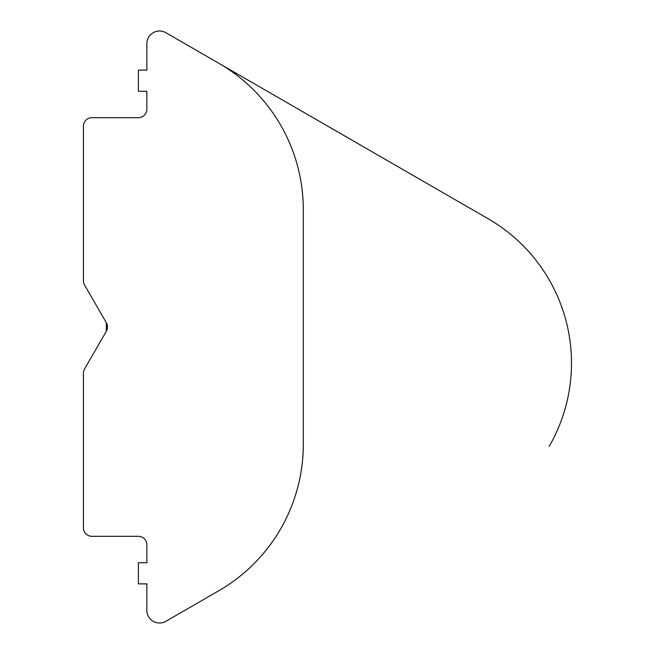 <?xml version="1.0" encoding="UTF-8"?>
<svg xmlns="http://www.w3.org/2000/svg" width="654" height="654" viewBox="0 0 654 654"><rect width="100%" height="100%" fill="white"/><g stroke="black" fill="none" stroke-linecap="round" stroke-linejoin="round"><path stroke-width="0.98" d="M488.146 218.755A166.688 166.688 0 0 1 549.156 446.461A166.688 166.688 0 0 0 488.146 218.755A166.688 166.688 0 0 1 549.156 446.461A166.688 166.688 0 0 0 488.146 218.755L165.879 32.7L488.146 218.755M376.156 154.107L220.521 64.247L376.156 154.107M83.426 430.961L83.426 373.213A8.461 8.461 0 0 1 84.562 368.979L106.357 331.226L106.357 322.774L84.562 285.021A8.461 8.461 0 0 1 83.426 280.787L83.426 223.039M106.357 322.774L106.357 331.226A8.461 8.461 0 0 0 106.357 322.774L84.562 285.021M83.426 373.213L83.426 527.86A8.461 8.461 0 0 0 91.879 536.313L138.395 536.313A8.461 8.461 0 0 1 146.856 544.774L146.856 562.742L138.395 562.742L138.395 583.883L146.856 583.883L146.856 610.313A12.688 12.688 0 0 0 165.879 621.3L218.738 590.783A169.141 169.141 0 0 0 303.309 444.303L303.309 209.697A169.141 169.141 0 0 0 218.738 63.217L165.879 32.7A12.688 12.688 0 0 0 146.856 43.687L146.856 70.117L138.395 70.117L138.395 91.258L146.856 91.258L146.856 109.226A8.461 8.461 0 0 1 138.395 117.687L91.879 117.687A8.461 8.461 0 0 0 83.426 126.14L83.426 280.787"/></g></svg>
